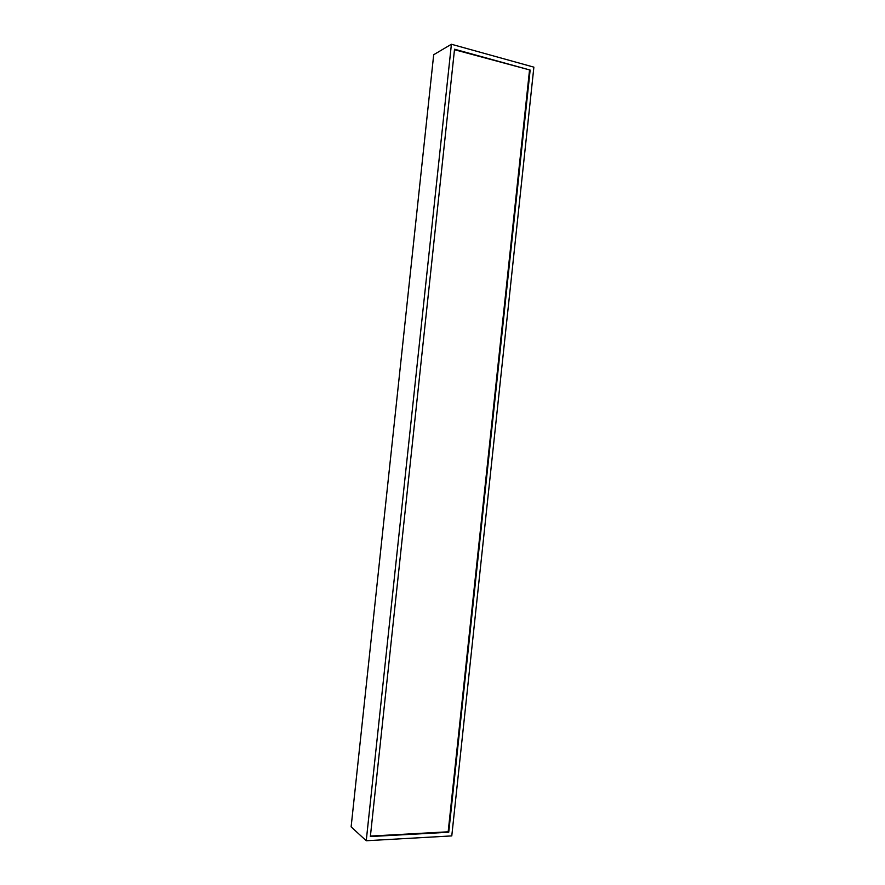 <?xml version="1.0" encoding="UTF-8"?>
<svg xmlns="http://www.w3.org/2000/svg" width="885" height="885" viewBox="0 0 885 885"><rect width="100%" height="100%" fill="white"/><g stroke="black" fill="none" stroke-linecap="round" stroke-linejoin="round"><path stroke-width="1.33" d="M451.405 44.25L433.694 54.715L351.124 826.867L366.246 840.75L451.781 835.905L533.876 67.149L451.405 44.25L366.246 840.75M454.536 49.206L370.361 836.557L448.739 832.243L530.148 70.07L454.536 49.206M530.148 70.07L454.481 49.704M448.739 832.243L448.175 831.8L529.495 70.391M370.417 836.071L448.175 831.8"/></g></svg>
